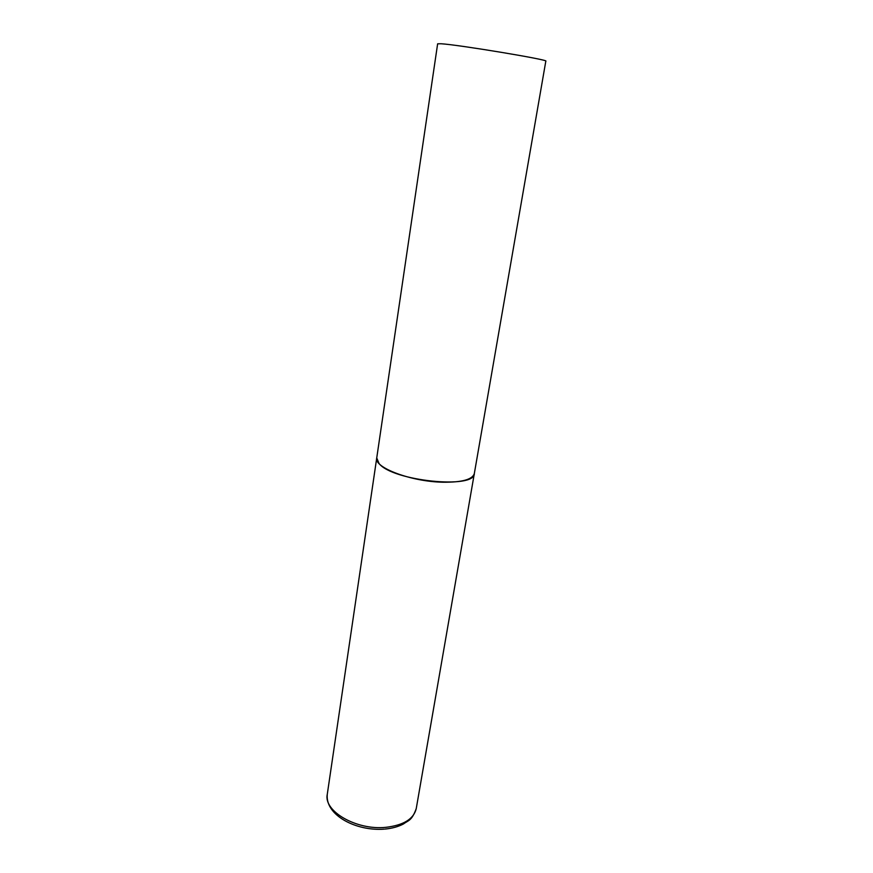 <?xml version="1.0" encoding="UTF-8"?>
<svg xmlns="http://www.w3.org/2000/svg" width="873" height="873" viewBox="0 0 873 873"><rect width="100%" height="100%" fill="white"/><g stroke="black" fill="none" stroke-linecap="round" stroke-linejoin="round"><path stroke-width="1.31" d="M442.895 482.212C411.216 481.678 373.753 467.524 376.743 457.943L379.046 463.519C392.348 481.001 475.01 489.458 474.323 473.57C472.511 479.517 462.035 482.398 442.895 482.212M327.266 794.386L437.635 43.814L441.105 43.759C458.62 44.763 549.968 59.964 545.821 61.143L416.235 808.638C413.715 819.016 403.566 825.247 385.79 827.342C356.435 830.452 323.403 811.181 327.266 794.386C325.138 815.317 356.293 831.325 384.284 829.143M416.235 808.638C411.707 821.013 408.422 820.238 403.381 824.014C398.252 826.687 392.173 828.379 385.157 829.066"/></g></svg>
